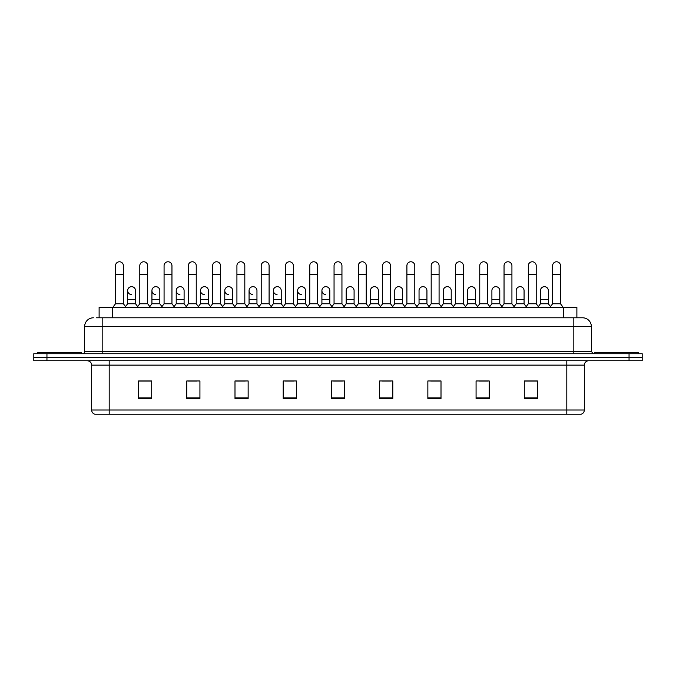 <?xml version="1.0" encoding="UTF-8"?>
<svg xmlns="http://www.w3.org/2000/svg" width="676" height="676" viewBox="0 0 676 676"><rect width="100%" height="100%" fill="white"/><g stroke="black" fill="none" stroke-linecap="round" stroke-linejoin="round"><path stroke-width="1.01" d="M99.118 317.796L99.118 307.276L576.882 307.276L576.882 317.796M584.343 410.019C584.216 412.115 583.168 413.518 581.183 414.227L566.809 414.227L566.809 410.019L584.343 410.019L584.343 365.133A4.386 4.386 0 0 1 588.72 360.747M566.809 414.227L94.817 414.227A4.386 4.386 0 0 1 91.657 410.019L91.657 365.133C91.404 362.471 89.942 361.009 87.28 360.747M46.948 353.734L642.2 353.734L642.2 357.241L33.8 357.241L33.8 360.747L46.948 360.747L46.948 357.241L33.8 357.241L33.8 353.734L46.948 353.734L46.948 357.241L642.2 357.241L642.2 360.747L46.948 360.747M537.437 398.485L537.437 380.96L524.289 380.96L524.289 398.485L537.437 398.485M489.221 398.485L489.221 380.96L476.073 380.96L476.073 398.485L489.221 398.485M441.005 398.485L441.005 380.96L427.857 380.96L427.857 398.485L441.005 398.485M392.79 398.485L392.79 380.96L379.642 380.96L379.642 398.485L392.79 398.485M151.711 398.485L151.711 380.96L138.563 380.96L138.563 398.485L151.711 398.485M199.927 398.485L199.927 380.96L186.779 380.96L186.779 398.485L199.927 398.485M248.143 398.485L248.143 380.96L234.995 380.96L234.995 398.485L248.143 398.485M296.358 398.485L296.358 380.96L283.21 380.96L283.21 398.485L296.358 398.485M344.574 398.485L344.574 380.96L331.426 380.96L331.426 398.485L344.574 398.485M117.075 414.227L109.191 414.227L109.191 410.019L566.809 410.019L566.809 365.133L91.657 365.133M430.747 381.044L439.518 381.044M479.318 381.044L488.08 381.044M524.289 381.044L536.651 381.044M527.88 381.044L524.508 381.044M285.052 381.044L293.815 381.044M236.482 381.044L245.253 381.044M187.92 381.044L196.682 381.044M151.492 381.044L148.12 381.044M139.349 381.044L151.711 381.044M382.185 381.044L390.948 381.044M333.614 381.044L342.386 381.044M96.685 317.796L579.518 317.796M96.482 317.796L102.177 317.796L102.177 326.559L84.644 326.559L84.644 351.545A2.189 2.189 0 0 1 82.455 353.734M93.415 317.796A8.763 8.763 0 0 0 84.644 326.559M582.585 317.796A8.763 8.763 0 0 1 591.356 326.559L573.823 326.559L573.823 317.796L582.45 317.796M591.356 326.559L591.356 351.545L593.545 353.734M115.503 274.49L123.395 274.49L123.395 303.769L115.503 303.769L115.503 265.719A3.946 3.946 0 0 1 119.694 261.781A3.946 3.946 0 0 1 123.395 265.719A3.946 3.946 0 0 0 119.694 261.781M115.503 303.769L112.875 307.276M123.395 303.769L126.023 307.276M131.347 294.55A3.946 3.946 0 0 1 127.646 290.621A3.946 3.946 0 0 1 131.837 286.683A3.946 3.946 0 0 1 135.538 290.621L135.538 299.384L127.646 299.384L127.646 290.621M135.538 299.384L135.538 303.769L127.646 303.769L127.646 299.384M127.646 303.769L125.516 306.6M135.538 303.769L137.659 306.6M139.788 274.49L147.681 274.49L147.681 303.769L139.788 303.769L139.788 265.719A3.946 3.946 0 0 1 143.98 261.781A3.946 3.946 0 0 1 147.681 265.719A3.946 3.946 0 0 0 143.98 261.781M139.788 303.769L137.16 307.276M147.681 303.769L150.309 307.276M164.074 274.49L171.957 274.49L171.957 303.769L164.074 303.769L164.074 265.719A3.946 3.946 0 0 1 168.265 261.781A3.946 3.946 0 0 1 171.957 265.719A3.946 3.946 0 0 0 168.265 261.781M164.074 303.769L161.437 307.276M171.957 303.769L174.594 307.276M188.351 274.49L196.243 274.49L196.243 303.769L188.351 303.769L188.351 265.719A3.946 3.946 0 0 1 192.55 261.781A3.946 3.946 0 0 1 196.243 265.719A3.946 3.946 0 0 0 192.55 261.781M188.351 303.769L185.723 307.276M196.243 303.769L198.871 307.276M212.636 274.49L220.528 274.49L220.528 303.769L212.636 303.769L212.636 265.719A3.946 3.946 0 0 1 216.827 261.781A3.946 3.946 0 0 1 220.528 265.719A3.946 3.946 0 0 0 216.827 261.781M212.636 303.769L210.008 307.276M220.528 303.769L223.156 307.276M155.624 294.55A3.946 3.946 0 0 1 151.931 290.621A3.946 3.946 0 0 1 156.122 286.683A3.946 3.946 0 0 1 159.823 290.621L159.823 299.384L151.931 299.384L151.931 290.621M159.823 299.384L159.823 303.769L151.931 303.769L151.931 299.384M151.931 303.769L149.802 306.6M159.823 303.769L161.944 306.6M179.909 294.55A3.946 3.946 0 0 1 176.216 290.621A3.946 3.946 0 0 1 180.407 286.683A3.946 3.946 0 0 1 184.1 290.621L184.1 299.384L176.216 299.384L176.216 290.621M184.1 299.384L184.1 303.769L176.216 303.769L176.216 299.384M176.216 303.769L174.087 306.6M184.1 303.769L186.23 306.6M204.194 294.55A3.946 3.946 0 0 1 200.493 290.621A3.946 3.946 0 0 1 204.693 286.683A3.946 3.946 0 0 1 208.385 290.621L208.385 299.384L200.493 299.384L200.493 290.621M208.385 299.384L208.385 303.769L200.493 303.769L200.493 299.384M200.493 303.769L198.372 306.6M208.385 303.769L210.515 306.6M81.576 353.734L81.576 352.424L37.746 352.424L37.746 353.734M638.254 353.734L638.254 352.424L594.424 352.424L594.424 353.734M236.921 274.49L244.813 274.49L244.813 303.769L236.921 303.769L236.921 265.719A3.946 3.946 0 0 1 241.112 261.781A3.946 3.946 0 0 1 244.813 265.719A3.946 3.946 0 0 0 241.112 261.781M236.921 303.769L234.293 307.276M244.813 303.769L247.441 307.276M261.206 274.49L269.099 274.49L269.099 303.769L261.206 303.769L261.206 265.719A3.946 3.946 0 0 1 265.398 261.781A3.946 3.946 0 0 1 269.099 265.719A3.946 3.946 0 0 0 265.398 261.781M261.206 303.769L258.578 307.276M269.099 303.769L271.727 307.276M285.492 274.49L293.376 274.49L293.376 303.769L285.492 303.769L285.492 265.719A3.946 3.946 0 0 1 289.683 261.781A3.946 3.946 0 0 1 293.376 265.719A3.946 3.946 0 0 0 289.683 261.781M285.492 303.769L282.855 307.276M293.376 303.769L296.012 307.276M228.48 294.55A3.946 3.946 0 0 1 224.778 290.621A3.946 3.946 0 0 1 228.97 286.683A3.946 3.946 0 0 1 232.671 290.621L232.671 299.384L224.778 299.384L224.778 290.621M232.671 299.384L232.671 303.769L224.778 303.769L224.778 299.384M224.778 303.769L222.657 306.6M232.671 303.769L234.792 306.6M252.756 294.55A3.946 3.946 0 0 1 249.064 290.621A3.946 3.946 0 0 1 253.255 286.683A3.946 3.946 0 0 1 256.956 290.621L256.956 299.384L249.064 299.384L249.064 290.621M256.956 299.384L256.956 303.769L249.064 303.769L249.064 299.384M249.064 303.769L246.934 306.6M256.956 303.769L259.077 306.6M277.042 294.55A3.946 3.946 0 0 1 273.349 290.621A3.946 3.946 0 0 1 277.54 286.683A3.946 3.946 0 0 1 281.233 290.621L281.233 299.384L273.349 299.384L273.349 290.621M281.233 299.384L281.233 303.769L273.349 303.769L273.349 299.384M273.349 303.769L271.22 306.6M281.233 303.769L283.362 306.6M309.769 274.49L317.661 274.49L317.661 303.769L309.769 303.769L309.769 265.719A3.946 3.946 0 0 1 313.968 261.781A3.946 3.946 0 0 1 317.661 265.719A3.946 3.946 0 0 0 313.968 261.781M309.769 303.769L307.141 307.276M317.661 303.769L320.289 307.276M334.054 274.49L341.946 274.49L341.946 303.769L334.054 303.769L334.054 265.719A3.946 3.946 0 0 1 338.245 261.781A3.946 3.946 0 0 1 341.946 265.719A3.946 3.946 0 0 0 338.245 261.781M334.054 303.769L331.426 307.276M341.946 303.769L344.574 307.276M358.339 274.49L366.231 274.49L366.231 303.769L358.339 303.769L358.339 265.719A3.946 3.946 0 0 1 362.53 261.781A3.946 3.946 0 0 1 366.231 265.719A3.946 3.946 0 0 0 362.53 261.781M358.339 303.769L355.711 307.276M366.231 303.769L368.859 307.276M382.624 274.49L390.508 274.49L390.508 303.769L382.624 303.769L382.624 265.719A3.946 3.946 0 0 1 386.816 261.781A3.946 3.946 0 0 1 390.508 265.719A3.946 3.946 0 0 0 386.816 261.781M382.624 303.769L379.988 307.276M390.508 303.769L393.145 307.276M406.901 274.49L414.794 274.49L414.794 303.769L406.901 303.769L406.901 265.719A3.946 3.946 0 0 1 411.101 261.781A3.946 3.946 0 0 1 414.794 265.719A3.946 3.946 0 0 0 411.101 261.781M406.901 303.769L404.273 307.276M414.794 303.769L417.422 307.276M301.327 294.55A3.946 3.946 0 0 1 297.626 290.621A3.946 3.946 0 0 1 301.826 286.683A3.946 3.946 0 0 1 305.518 290.621L305.518 299.384L297.626 299.384L297.626 290.621M305.518 299.384L305.518 303.769L297.626 303.769L297.626 299.384M297.626 303.769L295.505 306.6M305.518 303.769L307.648 306.6M325.612 294.55A3.946 3.946 0 0 1 321.911 290.621A3.946 3.946 0 0 1 326.102 286.683A3.946 3.946 0 0 1 329.803 290.621L329.803 299.384L321.911 299.384L321.911 290.621M329.803 299.384L329.803 303.769L321.911 303.769L321.911 299.384M321.911 303.769L319.79 306.6M329.803 303.769L331.933 306.6M346.196 290.621A3.946 3.946 0 0 1 350.388 286.683A3.946 3.946 0 0 1 354.089 290.621L354.089 299.384L346.196 299.384L346.196 290.621M354.089 299.384L354.089 303.769L346.196 303.769L346.196 299.384M346.196 303.769L344.067 306.6M354.089 303.769L356.21 306.6M370.482 290.621A3.946 3.946 0 0 1 374.673 286.683A3.946 3.946 0 0 1 378.374 290.621L378.374 299.384L370.482 299.384L370.482 290.621M378.374 299.384L378.374 303.769L370.482 303.769L370.482 299.384M370.482 303.769L368.352 306.6M378.374 303.769L380.495 306.6M394.767 290.621A3.946 3.946 0 0 1 398.958 286.683A3.946 3.946 0 0 1 402.651 290.621L402.651 299.384L394.767 299.384L394.767 290.621M402.651 299.384L402.651 303.769L394.767 303.769L394.767 299.384M394.767 303.769L392.638 306.6M402.651 303.769L404.78 306.6M431.187 274.49L439.079 274.49L439.079 303.769L431.187 303.769L431.187 265.719A3.946 3.946 0 0 1 435.378 261.781A3.946 3.946 0 0 1 439.079 265.719A3.946 3.946 0 0 0 435.378 261.781M431.187 303.769L428.559 307.276M439.079 303.769L441.707 307.276M455.472 274.49L463.364 274.49L463.364 303.769L455.472 303.769L455.472 265.719A3.946 3.946 0 0 1 459.663 261.781A3.946 3.946 0 0 1 463.364 265.719A3.946 3.946 0 0 0 459.663 261.781M455.472 303.769L452.844 307.276M463.364 303.769L465.992 307.276M479.757 274.49L487.649 274.49L487.649 303.769L479.757 303.769L479.757 265.719A3.946 3.946 0 0 1 483.948 261.781A3.946 3.946 0 0 1 487.649 265.719A3.946 3.946 0 0 0 483.948 261.781M479.757 303.769L477.129 307.276M487.649 303.769L490.277 307.276M504.042 274.49L511.926 274.49L511.926 303.769L504.042 303.769L504.042 265.719A3.946 3.946 0 0 1 508.234 261.781A3.946 3.946 0 0 1 511.926 265.719A3.946 3.946 0 0 0 508.234 261.781M504.042 303.769L501.406 307.276M511.926 303.769L514.563 307.276M528.319 274.49L536.212 274.49L536.212 303.769L528.319 303.769L528.319 265.719A3.946 3.946 0 0 1 532.519 261.781A3.946 3.946 0 0 1 536.212 265.719A3.946 3.946 0 0 0 532.519 261.781M528.319 303.769L525.691 307.276M536.212 303.769L538.84 307.276M552.605 274.49L560.497 274.49L560.497 303.769L552.605 303.769L552.605 265.719A3.946 3.946 0 0 1 556.796 261.781A3.946 3.946 0 0 1 560.497 265.719A3.946 3.946 0 0 0 556.796 261.781M552.605 303.769L549.977 307.276M560.497 303.769L563.125 307.276M419.044 290.621A3.946 3.946 0 0 1 423.244 286.683A3.946 3.946 0 0 1 426.936 290.621L426.936 299.384L419.044 299.384L419.044 290.621M426.936 299.384L426.936 303.769L419.044 303.769L419.044 299.384M419.044 303.769L416.923 306.6M426.936 303.769L429.066 306.6M443.329 290.621A3.946 3.946 0 0 1 447.52 286.683A3.946 3.946 0 0 1 451.222 290.621L451.222 299.384L443.329 299.384L443.329 290.621M451.222 299.384L451.222 303.769L443.329 303.769L443.329 299.384M443.329 303.769L441.208 306.6M451.222 303.769L453.342 306.6M467.615 290.621A3.946 3.946 0 0 1 471.806 286.683A3.946 3.946 0 0 1 475.507 290.621L475.507 299.384L467.615 299.384L467.615 290.621M475.507 299.384L475.507 303.769L467.615 303.769L467.615 299.384M467.615 303.769L465.485 306.6M475.507 303.769L477.628 306.6M491.9 290.621A3.946 3.946 0 0 1 496.091 286.683A3.946 3.946 0 0 1 499.784 290.621L499.784 299.384L491.9 299.384L491.9 290.621M499.784 299.384L499.784 303.769L491.9 303.769L491.9 299.384M491.9 303.769L489.77 306.6M499.784 303.769L501.913 306.6M516.177 290.621A3.946 3.946 0 0 1 520.376 286.683A3.946 3.946 0 0 1 524.069 290.621L524.069 299.384L516.177 299.384L516.177 290.621M524.069 299.384L524.069 303.769L516.177 303.769L516.177 299.384M516.177 303.769L514.056 306.6M524.069 303.769L526.198 306.6M540.462 290.621A3.946 3.946 0 0 1 544.653 286.683A3.946 3.946 0 0 1 548.354 290.621L548.354 299.384L540.462 299.384L540.462 290.621M548.354 299.384L548.354 303.769L540.462 303.769L540.462 299.384M540.462 303.769L538.341 306.6M548.354 303.769L550.484 306.6M112.267 317.796L112.267 307.276M563.733 317.796L563.733 307.276M566.809 360.747L566.809 365.133L584.343 365.133M91.657 410.019L109.191 410.019L109.191 360.747M629.052 360.747L629.052 353.734M344.574 397.877L331.426 397.877M296.358 397.877L283.21 397.877M248.143 397.877L234.995 397.877M199.927 397.877L186.779 397.877M151.711 397.877L138.563 397.877M392.79 397.877L379.642 397.877M441.005 397.877L427.857 397.877M489.221 397.877L476.073 397.877M537.437 397.877L524.289 397.877M102.177 353.734L102.177 351.545L591.356 351.545M84.644 351.545L102.177 351.545L102.177 326.559L573.823 326.559L573.823 353.734M123.395 274.49L123.395 265.719M147.681 274.49L147.681 265.719M171.957 274.49L171.957 265.719M196.243 274.49L196.243 265.719M220.528 274.49L220.528 265.719M244.813 274.49L244.813 265.719M269.099 274.49L269.099 265.719M293.376 274.49L293.376 265.719M317.661 274.49L317.661 265.719M341.946 274.49L341.946 265.719M366.231 274.49L366.231 265.719M390.508 274.49L390.508 265.719M414.794 274.49L414.794 265.719M439.079 274.49L439.079 265.719M463.364 274.49L463.364 265.719M487.649 274.49L487.649 265.719M511.926 274.49L511.926 265.719M536.212 274.49L536.212 265.719M560.497 274.49L560.497 265.719"/></g></svg>
